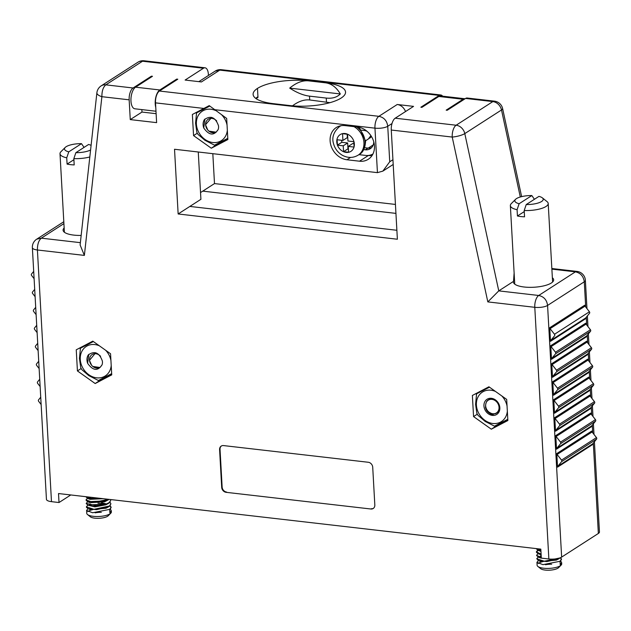 <?xml version="1.0" encoding="UTF-8"?>
<svg xmlns="http://www.w3.org/2000/svg" width="631" height="631" viewBox="0 0 631 631"><rect width="100%" height="100%" fill="white"/><g stroke="black" fill="none" stroke-linecap="round" stroke-linejoin="round"><path stroke-width="0.95" d="M392.001 123.534L387.742 126.271C386.969 120.726 384.011 117.405 378.876 116.317A9.481 4.346 96.6 0 0 374.956 128.156A9.481 2.966 -3.2 0 0 387.742 126.271L389.729 161.773L382.843 171.127L377.441 172.642L174.527 149.263L178.147 213.972L200.91 199.309L198.268 151.992M178.147 213.972L397.38 239.236L391.275 130.033A9.481 4.346 -83.4 0 1 395.195 118.202L413.542 106.387M396.875 230.283L189.86 206.432M208.443 75.452L208.388 74.379A9.481 4.346 96.6 0 0 205.051 67.809A9.481 4.346 96.6 0 0 203.458 68.235L185.112 80.05L201.415 81.943M151.464 76.943L151.424 76.177L133.07 87.993A9.481 4.346 96.6 0 0 129.158 99.824L130.262 119.598L156.622 122.635L155.51 102.861A9.481 4.346 -83.4 0 1 159.43 91.03L378.876 116.317L397.222 104.501A9.481 7.887 57.2 0 1 405.504 111.561M151.432 76.17L152.481 76.288L135.57 87.181L159.832 89.973L176.743 79.088L177.792 79.206M177.776 79.214L159.43 91.03M413.55 106.379L397.238 104.494M465.071 98.775A11.137 5.103 96.6 0 0 464.952 98.759A11.137 5.103 96.6 0 0 463.083 99.256L446.172 110.149L447.221 110.267L465.583 98.444A9.481 4.346 -83.4 0 1 467.169 98.018L494.436 101.157L492.843 101.591L465.583 98.444M464.952 98.759L440.683 95.959A11.137 5.103 96.6 0 0 438.821 96.464L421.91 107.349L420.861 107.231L439.223 95.407L219.777 70.12A9.481 4.346 -83.4 0 1 221.363 69.694A9.481 9.481 0 0 0 215.139 71.145L219.777 70.12L201.431 81.935M257.487 88.395A37.907 11.855 176.8 0 1 308.654 80.863L325.383 82.795A37.907 11.855 176.8 0 1 345.551 92.063A37.907 11.855 176.8 0 1 341.166 98.042A37.907 11.855 176.8 0 1 290 105.574L273.27 103.642A37.907 11.855 176.8 0 1 253.102 94.374A37.907 11.855 176.8 0 1 257.487 88.395M156.117 113.683L141.975 112.058L130.262 119.598M141.975 112.058L141.841 109.605M81.154 235.434A20.137 6.294 176.8 0 1 63.084 230.181A20.137 6.294 176.8 0 1 64.157 227.98M548.86 558.979L534.788 307.313A9.481 2.966 176.8 0 0 547.574 305.436L561.645 557.102A9.481 2.966 176.8 0 1 548.86 558.979L541.327 558.112L540.822 549.128L58.509 493.545L59.014 502.528L51.482 501.661A9.481 2.966 176.8 0 1 46.442 499.342L32.37 247.675A9.481 2.966 176.8 0 0 37.41 249.994C37.371 244.347 38.68 240.403 41.33 238.163L36.716 239.165M59.014 502.528L70.775 494.956M81.17 368.512L77.424 370.925L95.178 383.538L103.902 377.764M95.178 383.538L111.734 374.877L110.551 353.754L92.804 341.142L76.248 349.803L77.424 370.925M111.679 373.836L104.02 377.843M197.298 133.188L193.551 135.602L211.298 148.214L220.03 142.44M211.298 148.214L227.854 139.554L226.679 118.431L209.224 105.629L192.368 114.479L193.551 135.602M227.799 138.52L220.14 142.519M255.744 98.397A37.907 11.855 176.8 0 1 257.945 96.717L258 97.379L256.068 98.625M345.047 125.601A18.007 14.978 -122.8 0 0 336.26 127.541A18.007 14.978 -122.8 0 0 331.094 145.958A18.007 14.978 -122.8 0 0 346.963 159.753L359.512 161.205A18.007 14.978 -122.8 0 0 368.307 159.264A18.007 14.978 -122.8 0 0 373.465 140.839A18.007 14.978 -122.8 0 0 357.603 127.044L345.047 125.601M372.109 155.455A18.007 14.978 57.2 0 1 368.354 155.51L368.039 155.471M594.41 441.755L599.45 531.972A9.481 2.966 176.8 0 1 598.354 533.463L593.306 443.104M561.645 557.102L598.354 533.463M552.362 277.766A20.137 6.294 176.8 0 1 553.663 279.825A20.137 6.294 176.8 0 1 551.328 283.003A20.137 6.294 176.8 0 1 528.881 287.326A20.137 6.294 176.8 0 1 513.437 282.081A20.137 6.294 176.8 0 1 513.516 281.379L498.766 290.875L487.826 301.902L452.222 137.061A9.481 4.346 -83.4 0 1 456.134 125.222A9.481 7.887 57.2 0 1 464.795 133.598A9.481 2.161 167.8 0 1 452.222 137.061L391.275 130.033M513.516 281.379L514.123 272.986M507.805 419.489L500.146 423.496L491.304 429.19L507.86 420.53L506.685 399.407L488.93 386.787L472.374 395.456L473.558 416.57L491.304 429.19M477.304 414.165L473.558 416.57M368.275 462.263L223.516 445.581A4.74 3.944 -122.8 0 0 221.205 446.093A4.74 3.944 -122.8 0 0 219.588 449.595L221.694 487.345A4.74 3.944 -122.8 0 0 226.127 492.322L370.894 509.004A4.74 3.944 -122.8 0 0 373.205 508.491A4.74 3.944 -122.8 0 0 374.822 504.989L372.716 467.24A4.74 3.944 -122.8 0 0 368.275 462.263M370.894 509.004L226.127 492.322M221.434 445.959A4.74 3.944 -122.8 0 0 220.03 449.311L222.136 487.061A4.74 3.944 -122.8 0 0 226.568 492.038M371.336 508.72A4.74 3.944 -122.8 0 0 373.418 508.341M34.106 278.681L31.637 275.526A1.23 1.025 57.2 0 1 31.55 274.004L33.695 271.385M35.107 296.657L32.638 293.502A1.23 1.025 57.2 0 1 32.552 291.987L34.697 289.361M36.109 314.632L33.648 311.477A1.23 1.025 57.2 0 1 33.561 309.963L35.707 307.336M37.119 332.616L34.65 329.453A1.23 1.025 57.2 0 1 34.563 327.939L36.708 325.312M38.12 350.591L35.651 347.436A1.23 1.025 57.2 0 1 35.573 345.914L37.718 343.288M39.13 368.567L36.661 365.412A1.23 1.025 57.2 0 1 36.574 363.89L38.72 361.263M40.132 386.543L37.663 383.388A1.23 1.025 57.2 0 1 37.584 381.865L39.721 379.239M41.141 404.518L38.672 401.363A1.23 1.025 57.2 0 1 38.586 399.841L40.731 397.214M557.536 467.145L592.477 444.65A1.42 1.183 57.2 0 1 592.73 443.806L596.547 439.129A1.23 1.025 -122.8 0 0 596.469 437.606L592.067 431.983A1.42 1.183 57.2 0 1 591.712 431.068L556.779 453.571A1.42 1.183 -122.8 0 0 557.126 454.478L561.527 460.109A1.23 1.025 57.2 0 1 561.614 461.624L557.788 466.309A1.42 1.183 -122.8 0 0 557.536 467.145L556.779 453.571M556.526 449.169L591.468 426.674A1.42 1.183 57.2 0 1 591.72 425.83L595.546 421.153A1.23 1.025 -122.8 0 0 595.459 419.631L591.058 414.007A1.42 1.183 57.2 0 1 590.711 413.092L555.769 435.587A1.42 1.183 -122.8 0 0 556.124 436.502L560.517 442.126A1.23 1.025 57.2 0 1 560.604 443.648L556.779 448.325A1.42 1.183 -122.8 0 0 556.526 449.169L555.769 435.587M550.5 341.316L549.743 327.734A1.42 1.183 -122.8 0 0 550.09 328.648L554.491 334.272A1.23 1.025 57.2 0 1 554.578 335.795L550.753 340.472A1.42 1.183 -122.8 0 0 550.5 341.316L585.442 318.821A1.42 1.183 57.2 0 1 585.694 317.977L589.512 313.299A1.23 1.025 -122.8 0 0 589.433 311.777L585.032 306.153A1.42 1.183 57.2 0 1 584.677 305.238L549.743 327.734M555.525 431.194L554.767 417.612A1.42 1.183 -122.8 0 0 555.114 418.527L559.516 424.15A1.23 1.025 57.2 0 1 559.602 425.673L555.777 430.35A1.42 1.183 -122.8 0 0 555.525 431.194L590.466 408.699A1.42 1.183 57.2 0 1 590.719 407.855L594.544 403.177A1.23 1.025 -122.8 0 0 594.457 401.655L590.056 396.031A1.42 1.183 57.2 0 1 589.701 395.116L554.767 417.612M554.523 413.218L553.758 399.636A1.42 1.183 -122.8 0 0 554.113 400.551L558.514 406.175A1.23 1.025 57.2 0 1 558.593 407.697L554.775 412.374A1.42 1.183 -122.8 0 0 554.523 413.218L589.457 390.723A1.42 1.183 57.2 0 1 589.709 389.879L593.534 385.202A1.23 1.025 -122.8 0 0 593.448 383.68L589.054 378.056A1.42 1.183 57.2 0 1 588.699 377.141L553.758 399.636M553.513 395.243L552.756 381.66A1.42 1.183 -122.8 0 0 553.103 382.575L557.504 388.199A1.23 1.025 57.2 0 1 557.591 389.721L553.766 394.399A1.42 1.183 -122.8 0 0 553.513 395.243L588.455 372.747A1.42 1.183 57.2 0 1 588.707 371.904L592.533 367.226A1.23 1.025 -122.8 0 0 592.446 365.704L588.045 360.08A1.42 1.183 57.2 0 1 587.698 359.165L552.756 381.66M552.511 377.267L551.746 363.685A1.42 1.183 -122.8 0 0 552.101 364.6L556.503 370.223A1.23 1.025 57.2 0 1 556.589 371.746L552.764 376.423A1.42 1.183 -122.8 0 0 552.511 377.267L587.445 354.772A1.42 1.183 57.2 0 1 587.706 353.928L591.523 349.251A1.23 1.025 -122.8 0 0 591.444 347.728L587.043 342.105A1.42 1.183 57.2 0 1 586.688 341.19L551.746 363.685M551.502 359.291L550.745 345.709A1.42 1.183 -122.8 0 0 551.1 346.624L555.493 352.248A1.23 1.025 57.2 0 1 555.58 353.77L551.754 358.447A1.42 1.183 -122.8 0 0 551.502 359.291L586.444 336.796A1.42 1.183 57.2 0 1 586.696 335.952L590.521 331.275A1.23 1.025 -122.8 0 0 590.435 329.753L586.033 324.129A1.42 1.183 57.2 0 1 585.686 323.214L550.745 345.709M487.826 301.902L534.788 307.313A9.481 4.346 -83.4 0 1 538.708 295.482L575.417 271.843C580.544 272.947 583.494 276.268 584.282 281.797L585.694 306.997M586.964 308.622L585.379 280.306A9.481 2.966 176.8 0 1 584.282 281.797L547.574 305.436C546.825 299.914 543.867 296.594 538.708 295.482L498.766 290.875L464.795 133.598L501.503 109.968A9.481 7.887 -122.8 0 0 492.843 101.591L456.134 125.222L395.195 118.202M129.158 99.824L101.891 96.685L84.373 255.405L80.113 244.954L96.89 92.796A9.481 3.676 -173.7 0 0 101.891 96.685C101.843 91.038 103.153 87.094 105.811 84.846L142.519 61.215A9.481 7.887 -122.8 0 0 137.889 62.232L101.181 85.871A9.481 7.887 57.2 0 1 105.811 84.846L133.07 87.993M200.54 192.565L202.772 191.13L395.937 213.388M395.432 204.436L214.493 183.582L212.821 153.672M214.493 183.582L202.772 191.13M214.95 71.264L198.836 81.644M176.743 79.088L176.79 79.853M205.051 67.809L144.105 60.789A9.481 4.346 96.6 0 0 142.519 61.215L203.458 68.235M308.654 80.863C302.58 80.24 296.27 82.653 289.708 88.119C296.83 92.725 303.432 95.399 309.505 96.141L309.718 99.966C304.221 99.382 298.487 101.339 292.508 105.827M309.718 99.966L329.91 102.672M325.383 82.795C331.425 83.56 336.402 87.283 340.322 93.948C336.962 97.348 332.269 98.72 326.243 98.073L326.456 101.891M202.756 109.045L196.509 112.933L209.752 106.095M155.762 107.365A11.137 5.103 96.6 0 1 155.226 103.878A11.137 5.103 -83.4 0 1 159.832 89.973M155.983 111.237L134.884 108.8A11.137 5.103 -83.4 0 1 130.964 101.086A11.137 5.103 -83.4 0 1 135.57 87.181M86.628 344.368L80.382 348.257L93.38 341.552M358.921 154.65L365.601 155.415A16.114 13.401 -122.8 0 0 372.921 154.019M482.636 390.084L480.317 391.425M442.615 96.18A9.481 4.346 96.6 0 0 440.809 94.981A9.481 4.346 96.6 0 0 439.223 95.407M521.632 196.635L502.615 108.571A9.481 2.161 167.8 0 1 501.503 109.968L520.299 196.99M577.144 271.433L575.417 271.843L551.88 269.137M289.708 88.119L340.322 93.948M257.117 97.277L258 97.379M309.505 96.141L326.243 98.073M227.791 138.315L214.524 145.185L204.941 140.303L197.984 134.371L196.848 132.336L195.571 123.108L196.556 112.941M111.663 373.639L98.404 380.509L88.813 375.626L81.864 369.695L80.729 367.66L79.451 358.432L80.437 348.257M361.224 130.136L364.205 130.475A10.191 8.479 57.2 0 1 366.974 131.248M373.757 141.794A10.191 8.479 57.2 0 1 370.263 148.703A10.191 8.479 57.2 0 1 365.286 149.799L363.724 149.618M507.789 419.284L494.523 426.154L485.207 421.461L477.982 415.332L476.855 413.321L475.593 404.345L476.563 393.91M476.776 393.712L480.309 391.441M476.784 393.705L489.506 387.197M89.807 156.961A18.954 5.924 176.8 0 1 73.843 158.626L74.198 164.92A18.954 5.924 176.8 0 1 67.083 164.099L66.736 157.805A18.954 5.924 176.8 0 1 60.008 153.712A18.954 5.924 176.8 0 1 60.955 151.7L65.198 147.449A14.213 4.449 -3.2 0 0 68.763 151.842L81.486 143.655A14.213 4.449 -3.2 0 0 65.198 147.449M81.486 143.655L84.057 147.394M524.195 210.525L526.23 204.562A14.213 4.449 -3.2 0 0 541.579 201.502A14.213 4.449 -3.2 0 0 542.352 197.85L547.045 201.604A18.954 5.924 176.8 0 1 548.205 203.49A18.954 5.924 176.8 0 1 546.02 206.479A18.954 5.924 176.8 0 1 524.195 210.525L524.55 216.819A18.954 5.924 176.8 0 1 517.436 215.999L517.089 209.705A18.954 5.924 176.8 0 1 510.361 205.611A18.954 5.924 176.8 0 1 511.299 203.6L515.543 199.349A14.213 4.449 -3.2 0 0 519.116 203.742L531.838 195.555A14.213 4.449 -3.2 0 0 515.543 199.349M531.838 195.555L534.41 199.293M364.615 147.709L367.936 148.096A10.191 8.479 -122.8 0 0 371.493 147.701M203.75 127.998C202.677 124.843 202.898 122.035 204.412 119.582C210.699 115.221 215.376 117.24 218.452 125.632A7.58 6.31 57.2 0 1 218.137 129.568C213.901 135.996 209.098 135.468 203.75 127.998L204.941 119.014M73.906 159.706L67.083 164.099M68.763 151.842L66.736 157.805M73.843 158.626L75.878 152.663A14.213 4.449 -3.2 0 0 90.58 149.981M91.093 145.367A14.213 4.449 -3.2 0 0 88.592 144.475L75.878 152.663M524.258 211.606L517.436 215.999M519.116 203.742L517.089 209.705M542.352 197.85A14.213 4.449 -3.2 0 0 538.945 196.375L526.23 204.562M87.622 363.322C86.55 360.167 86.77 357.359 88.293 354.906C94.571 350.544 99.248 352.555 102.332 360.948A7.58 6.31 57.2 0 1 102.017 364.892C97.773 371.32 92.978 370.791 87.622 363.322L88.821 354.338M491.407 398.311A9 7.493 57.2 0 1 499.011 411.917A9 7.493 57.2 0 1 485.239 410.324A9 7.493 57.2 0 1 491.407 398.311M371.273 136.643L370.413 136.753M370.555 137.463L369.782 137.716M371.414 136.438L369.025 138.497M370.886 135.61L368.394 138.97L365.57 140.784M369.94 137.968L371.525 136.611M369.947 137.495L370.744 137.274M216.181 132.131L214.564 132.762L211.117 132.376A7.58 6.31 -122.8 0 0 211.716 132.573A7.58 6.31 -122.8 0 0 216.267 132.068M216.717 120.971A7.58 6.31 -122.8 0 0 209.358 118.66A7.58 6.31 -122.8 0 0 205.643 124.812A7.58 6.31 -122.8 0 0 207.749 129.97A7.58 6.31 -122.8 0 0 211.117 132.376M211.724 117.421L205.532 124.709L207.749 129.97L208.845 131.122L216.11 132.171L218.137 129.568M100.053 367.447L98.444 368.086L94.997 367.699A7.58 6.31 -122.8 0 0 100.148 367.384M100.589 356.294A7.58 6.31 -122.8 0 0 93.104 354.03A7.58 6.31 -122.8 0 0 89.539 360.451A7.58 6.31 -122.8 0 0 91.629 365.286A7.58 6.31 -122.8 0 0 94.997 367.699M95.699 352.768L89.444 360.372L91.629 365.286L92.725 366.445L99.99 367.494L102.017 364.892M354.094 146.802L354.023 147.062A9.954 8.282 57.2 0 1 346.088 152.402A9.954 8.282 57.2 0 1 337.459 145.154L337.072 139.751L342.925 140.429L342.546 133.685L347.571 134.261L347.949 141.005L353.802 141.675L354.094 146.802A9.954 8.282 57.2 0 0 354.346 143.971A9.954 8.282 57.2 0 0 343.682 133.48A9.954 8.282 57.2 0 0 337.356 144.878M492.559 414.796L492.858 413.897A7.809 6.491 -122.8 0 0 499.334 407.287A7.809 6.491 -122.8 0 0 492.03 399.092A7.809 6.491 -122.8 0 0 486.564 401.592C484.095 407.871 486.099 412.272 492.559 414.796M353.92 143.694L352.674 143.552L348.249 146.4L354.023 147.062M348.249 146.4L348.572 152.237L343.556 151.661L343.225 145.816L337.459 145.154M343.225 145.816L347.649 142.969L341.789 142.298L337.372 145.146M341.789 142.298L341.679 140.279M485.649 405.788A7.58 6.31 -122.8 0 0 496.037 413.171A7.58 6.31 -122.8 0 0 495.343 400.717A7.58 6.31 -122.8 0 0 485.649 405.788M493.316 414.464L487.708 411.515A9 7.493 57.2 0 1 485.452 407.468M347.16 134.214L347.35 137.582L342.925 140.429M347.649 142.969L347.973 148.813L348.383 148.861M347.973 148.813L343.556 151.661M109.124 499.373L104.549 501.811L90.052 502.686L87.638 501.732L106.323 500.817L108.027 500.052M85.824 496.692L87.551 498.364L101.804 498.529M86.218 503.538L87.969 505.218L93.767 506.18L108.114 503.601L109.321 502.852L110.709 500.328L109.297 502.521L106.497 503.956L96.993 505.77L86.202 503.42L87.685 501.748M91.29 497.323L88.774 498.048M86.037 500.115L87.638 501.732M110.031 502.205L110.898 503.735L109.494 505.991L93.94 509.327L86.392 506.803L86.439 507.332L88.182 508.744L96.543 509.667L108.303 506.985L109.51 506.228L110.898 503.885M110.37 509.162L111.285 510.692L109.881 512.885L109.699 509.738L111.111 507.553L109.975 505.849M105.827 504.201L89.16 504.879M103.255 498.695L89.973 499.318L87.551 498.364M88.79 498.387L89.602 497.125M106.694 500.667L105.74 501.259M108.114 503.601L105.827 504.816L94.942 506.874L87.969 505.218M89.2 505.297L90.13 503.948M101.536 502.702L106.529 503.948M108.303 506.985L106.016 508.2L90.588 509.69L89.705 509.201M536.176 548.591L537.904 550.264L540.925 550.981M540.838 549.412L538.614 550.145M538.14 550.358L536.374 552.18L537.991 553.632L541.114 554.357M559.721 557.985L544.293 561.227L536.744 558.703L538.527 560.643L546.896 561.566L558.656 558.885L560.296 557.772M536.571 555.438L538.314 557.118L541.311 557.843M560.722 561.062L561.637 562.592L560.233 564.784L560.052 561.637L561.464 559.452L560.336 557.757M541.224 556.25L539.513 556.779M540.956 551.423L537.904 550.264M539.142 550.287L539.955 549.025M541.146 554.823L537.991 553.632M546.927 558.758L540.728 558.064L538.314 557.118M539.544 557.197L540.483 555.848M558.656 558.885L556.361 560.099L540.941 561.598L540.057 561.101M110.173 505.652L111.088 507.166L109.684 509.375L92.631 512.751L86.613 510.479L87.954 508.657M86.392 506.803L87.843 505.163M97.947 503.238L106.379 504.003M108.635 499.318L93.364 502.426L86.005 499.949L87.386 498.293M89.042 497.559L90.225 497.196M110.449 499.531L110.709 500.328M100.999 498.443L89.586 498.561L85.871 496.692M560.628 557.638L561.44 559.066L560.036 561.274L542.983 564.65L536.965 562.379L538.306 560.557M536.744 558.703L538.188 557.07M541.295 557.504L536.555 555.319L538.038 553.647M541.106 554.121L536.358 551.849L537.73 550.193M539.395 549.459L540.57 549.096M540.909 550.618L536.216 548.591M111.285 510.692L111.356 511.938A12.32 3.849 176.8 0 1 110.74 513.24A12.32 3.849 176.8 0 1 109.936 513.879A12.32 3.849 176.8 0 1 98.239 516.513A12.32 3.849 176.8 0 1 87.512 514.541A12.32 3.849 176.8 0 1 86.755 513.311L86.589 510.313M87.796 511.638A12.32 3.849 176.8 0 1 92.757 509.627M561.637 562.592L561.708 563.838A12.32 3.849 176.8 0 1 561.093 565.139A12.32 3.849 176.8 0 1 560.289 565.778A12.32 3.849 176.8 0 1 548.591 568.413A12.32 3.849 176.8 0 1 537.864 566.441A12.32 3.849 176.8 0 1 537.107 565.21L536.942 562.213M538.14 563.538A12.32 3.849 176.8 0 1 543.11 561.527M110.74 513.24L108.201 515.795A9.481 2.966 176.8 0 1 107.578 516.284A9.481 2.966 176.8 0 1 98.578 518.311A9.481 2.966 176.8 0 1 90.328 516.797L87.512 514.541M95.139 512.845A9.481 2.966 176.8 0 1 101.323 512.325M561.093 565.139L558.545 567.695A9.481 2.966 176.8 0 1 557.922 568.184A9.481 2.966 176.8 0 1 548.931 570.211A9.481 2.966 176.8 0 1 540.68 568.697L537.864 566.441M545.484 564.745A9.481 2.966 176.8 0 1 551.675 564.224M463.083 99.256L438.821 96.464M80.358 242.659L41.33 238.163L63.912 223.619M257.48 88.403L257.945 96.717M389.729 161.773L392.932 159.714M346.963 159.753L350.576 157.427M368.354 155.51L359.512 161.205M373.213 144.925L368.252 148.119M220.03 449.311L219.588 449.595M221.694 487.345L222.136 487.061M557.788 466.309L592.73 443.806M596.547 439.129L561.614 461.624M596.469 437.606L561.527 460.109M557.126 454.478L592.067 431.983M556.779 448.325L591.72 425.83M595.546 421.153L560.604 443.648M595.459 419.631L560.517 442.126M556.124 436.502L591.058 414.007M592.73 432.834L592.296 425.128M591.72 414.859L591.294 407.153M590.719 396.875L590.285 389.177M589.717 378.9L589.283 371.202M588.707 360.924L588.281 353.226M587.706 342.948L587.272 335.25M586.696 324.973L586.27 317.275M555.777 430.35L590.719 407.855M594.544 403.177L559.602 425.673M594.457 401.655L559.516 424.15M555.114 418.527L590.056 396.031M554.775 412.374L589.709 389.879M593.534 385.202L558.593 407.697M593.448 383.68L558.514 406.175M554.113 400.551L589.054 378.056M553.766 394.399L588.707 371.904M592.533 367.226L557.591 389.721M592.446 365.704L557.504 388.199M553.103 382.575L588.045 360.08M552.764 376.423L587.706 353.928M591.523 349.251L556.589 371.746M591.444 347.728L556.503 370.223M552.101 364.6L587.043 342.105M551.754 358.447L586.696 335.952M590.521 331.275L555.58 353.77M590.435 329.753L555.493 352.248M551.1 346.624L586.033 324.129M550.753 340.472L585.694 317.977M589.433 311.777L554.491 334.272M550.09 328.648L585.032 306.153M377.441 172.642L374.956 128.156L214.303 109.636M203.908 108.445L155.51 102.861M84.373 255.405L37.41 249.994L51.482 501.661M227.05 125.104A17.542 14.6 -122.8 0 0 224.833 119.101A17.542 14.6 -122.8 0 0 221.812 114.976M215.463 110.464A17.542 14.6 -122.8 0 0 196.627 120.087A17.542 14.6 -122.8 0 0 209.721 141.833A17.542 14.6 -122.8 0 0 227.334 130.175M110.93 360.427A17.542 14.6 -122.8 0 0 108.706 354.425A17.542 14.6 -122.8 0 0 105.685 350.3M99.343 345.788A17.542 14.6 -122.8 0 0 80.508 355.411A17.542 14.6 -122.8 0 0 93.601 377.157A17.542 14.6 -122.8 0 0 111.214 365.499M367.936 148.096L365.286 149.799M356.689 126.941A17.061 14.19 57.2 0 1 365.049 141.849A17.061 14.19 57.2 0 1 359.22 154.461L358.116 155.171C353.092 158.129 347.862 158.168 342.412 155.297C338.035 152.726 335.116 148.979 333.641 144.057C331.551 137.661 333.554 131.8 339.644 126.484A17.061 14.19 57.2 0 1 341.103 125.687M340.748 125.774A17.061 14.19 57.2 0 1 340.803 125.735L339.644 126.484M495.469 391.433A17.542 14.6 -122.8 0 0 476.429 402.657A17.542 14.6 -122.8 0 0 492.819 423.488A17.542 14.6 -122.8 0 0 507.34 411.152M507.056 406.08A17.542 14.6 -122.8 0 0 501.819 395.945M353.952 126.626A17.061 14.19 57.2 0 1 363.937 142.559A17.061 14.19 57.2 0 1 358.116 155.171M63.81 221.726L36.701 239.181A9.481 9.481 0 0 0 32.37 247.675M101.22 85.84A9.481 9.481 0 0 0 96.89 92.796M382.843 171.127L393.2 164.462M587.374 315.918L587.966 326.598M588.376 333.894L588.975 344.573M589.378 351.877L589.977 362.549M590.387 369.853L590.987 380.525M591.389 387.828L591.988 398.5M592.399 405.804L592.99 416.476M593.4 423.78L594 434.451M440.809 94.981L221.363 69.694M551.841 268.522L577.002 271.417A9.481 9.481 0 0 1 585.379 280.306M144.105 60.789A9.481 9.481 0 0 0 137.889 62.232M502.615 108.571A9.481 9.481 0 0 0 494.428 101.157M196.509 112.933L196.28 113.383M64.394 232.247L60.008 153.712M552.598 282.018L548.205 203.49M514.746 284.147L510.361 205.611M80.382 348.257L80.153 348.698M358.077 127.107L359.993 128.787L365.594 141.107C365.12 148.143 362.999 152.592 359.22 154.461M476.515 393.902L476.287 394.343M370.16 137.826L369.719 138.118M88.182 508.744L90.588 509.69M538.527 560.643L540.941 561.598"/></g></svg>
